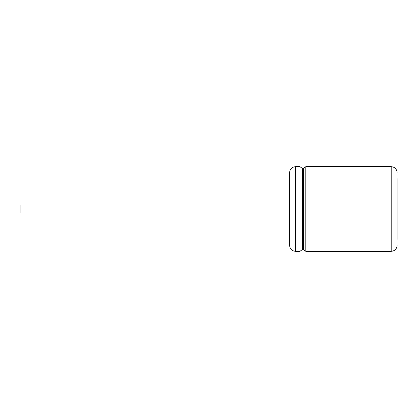 <?xml version="1.0" encoding="UTF-8"?>
<svg xmlns="http://www.w3.org/2000/svg" width="418" height="418" viewBox="0 0 418 418"><rect width="100%" height="100%" fill="white"/><g stroke="black" fill="none" stroke-linecap="round" stroke-linejoin="round"><path stroke-width="0.63" d="M397.1 239.347L397.1 178.653M397.1 212.84L397.1 215.38M397.1 212.673L397.1 204.93M289.617 239.498L289.617 178.502M289.617 245.429L289.617 172.571C289.998 168.961 291.963 166.996 295.51 166.677L295.51 251.322C291.963 251.004 289.998 249.039 289.617 245.429M289.617 204.972L20.9 204.972L20.9 213.028L289.617 213.028M305.814 166.677L305.814 251.322L391.206 251.322L391.206 166.677L305.814 166.677L303.316 168.444L302.433 168.444L299.936 166.677L295.51 166.677M305.814 251.322L303.316 249.556L302.433 249.556L299.936 251.322L299.936 166.677M302.162 249.75L302.162 168.25M302.433 249.556L302.433 168.444M303.316 249.556L303.316 168.444M303.588 249.75L303.588 168.25M391.206 251.322C394.754 251.004 396.719 249.039 397.1 245.429M391.206 166.677C394.754 166.996 396.719 168.961 397.1 172.571M299.936 251.322L295.51 251.322"/></g></svg>
